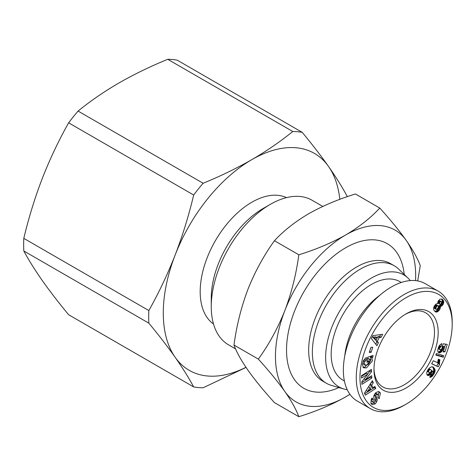 <?xml version="1.0" encoding="UTF-8"?>
<svg xmlns="http://www.w3.org/2000/svg" width="476" height="476" viewBox="0 0 476 476"><rect width="100%" height="100%" fill="white"/><g stroke="black" fill="none" stroke-linecap="round" stroke-linejoin="round"><path stroke-width="0.71" d="M362.896 367.252L365.003 367.055L370.988 359.999L370.423 356.982L371.899 357.833L372.464 360.85L366.478 367.906L363.545 367.799L362.301 364.2L364.961 358.624A4.754 2.743 -60 0 1 366.556 357.595L366.205 360.332A1.928 1.113 120 0 0 364.943 361.492L364.366 363.021L365.312 365.318L368.382 364.336L370.399 361.117L370.149 359.517L368.388 358.452M367.133 360.897L367.746 358.255L369.221 359.106L368.793 361.695L366.895 362.319L367.758 357.202L373.089 355.441L372.773 357.321L371.899 357.833M367.746 358.255L368.674 358.666M370.149 359.517L369.221 359.106M363.468 360.641L362.89 362.171L363.622 364.366L365.312 365.318M371.887 404.356L370.935 403.035L371.31 399.061L372.012 398.067L373.243 399.358L372.988 401.934L374.172 402.16A1.029 0.595 120 0 0 374.255 402.119A1.029 0.595 120 0 0 374.933 400.59L373.88 397.995A3.856 2.225 -60 0 1 373.981 395.413L375.737 392.67L378.42 391.522L379.259 391.825L380.401 393.033L379.164 398.698L377.908 397.371L378.158 394.533L376.439 394.515A1.029 0.595 120 0 0 375.957 395.901L377.034 398.549A3.856 2.225 -60 0 1 377.153 400.262L376.706 401.744L375.272 403.821L372.428 404.665L371.958 404.404M370.953 403.815L373.797 402.97L375.231 400.893L376.706 401.744M377.974 397.442L378.926 392.182L380.401 393.033M213.516 324.001A73.054 42.18 -60 0 1 204.632 264.93A73.054 42.18 -60 0 1 251.846 202.235A73.054 42.18 -60 0 1 286.481 197.629M235.578 348.896L228.545 344.838A83.49 48.201 -60 0 1 211.255 306.615L211.255 298.095A73.054 42.18 -60 0 1 262.913 208.625L270.291 204.365A83.49 48.201 -60 0 1 312.036 200.229L322.782 206.429M211.255 306.615A83.49 48.201 -60 0 1 270.291 204.365L262.913 208.625M347.248 389.719A64.706 37.36 -60 0 1 343.94 389.017L331.546 385.441A67.836 39.163 -60 0 1 326.405 383.263L322.716 381.127A67.836 39.163 -60 0 1 312.315 326.774A67.836 39.163 -60 0 1 356.637 266.994A67.836 39.163 -60 0 1 390.552 263.633L394.241 265.763A67.836 39.163 -60 0 1 398.698 269.124L407.997 278.073A64.706 37.36 -60 0 1 410.258 280.584M404.225 274.444A83.49 48.201 120 0 0 345.564 247.823A83.49 48.201 120 0 0 286.623 346.177A83.49 48.201 120 0 0 338.912 387.565M326.405 383.263A67.836 39.163 -60 0 1 316.01 328.904A67.836 39.163 -60 0 1 360.326 269.124A67.836 39.163 -60 0 1 394.241 265.763M343.94 389.017A64.706 37.36 -60 0 1 327.988 339.257A64.706 37.36 -60 0 1 371.393 278.073A64.706 37.36 -60 0 1 407.997 278.073M344.755 355.988A56.876 32.838 -60 0 1 379.794 295.293M401.274 282.476L399.834 281.643A56.876 32.838 120 0 0 371.393 284.464A56.876 32.838 120 0 0 334.235 334.586A56.876 32.838 120 0 0 342.952 380.163L344.398 380.99M404.231 405.249L406.076 404.183L404.231 405.249A67.836 39.163 -60 0 1 370.316 408.61A67.836 39.163 -60 0 1 359.915 354.251A67.836 39.163 -60 0 1 404.231 294.477A67.836 39.163 -60 0 1 438.152 291.116A67.836 39.163 -60 0 1 452.2 322.169L452.2 324.299A65.23 37.658 -60 0 1 406.076 404.183A65.23 37.658 -60 0 1 359.957 377.557A65.23 37.658 -60 0 1 406.076 297.673A65.23 37.658 -60 0 1 452.2 324.299M370.316 408.61L357.399 401.155A67.836 39.163 -60 0 1 347.004 346.796A67.836 39.163 -60 0 1 391.32 287.016A67.836 39.163 -60 0 1 425.235 283.66L438.152 291.116M406.076 313.863L406.076 313.863A45.398 26.21 -60 0 1 438.176 332.397A45.398 26.21 -60 0 1 406.076 387.994A45.398 26.21 -60 0 1 373.975 369.459A45.398 26.21 -60 0 1 406.076 313.863L406.076 313.863M373.987 368.37A42.786 24.704 120 0 0 382.841 386.917A42.786 24.704 120 0 0 404.231 384.798A42.786 24.704 120 0 0 432.184 347.093A42.786 24.704 120 0 0 425.627 312.809A42.786 24.704 120 0 0 405.141 314.416M246.027 367.418L203.121 387.773A140.366 81.045 -60 0 1 193.672 386.928L68.627 314.731C58.685 302.718 49.915 291.342 42.322 280.596C34.861 269.934 28.691 260.051 23.8 250.959A140.366 81.045 120 0 1 23.8 238.363C28.691 217.782 34.861 197.778 42.322 178.339C49.915 158.984 58.685 140.48 68.627 122.82A140.366 81.045 120 0 1 78.076 111.069C90.386 101.043 104.03 91.666 119.012 82.937C134.131 74.286 150.368 66.408 167.736 59.304A140.366 81.045 120 0 1 177.185 60.149L302.224 132.34C312.173 144.353 320.943 155.729 328.535 166.475C335.991 177.143 342.167 187.02 347.058 196.118A140.366 81.045 120 0 1 347.081 196.743M23.8 238.363L148.845 310.554C158.788 292.895 167.558 274.384 175.15 255.029C182.611 235.596 188.782 215.592 193.672 195.011L68.627 122.82M78.076 111.069L203.121 183.26C220.483 176.156 236.727 168.278 251.846 159.627C266.828 150.898 280.471 141.521 292.776 131.495L167.736 59.304M193.672 386.928C188.782 377.831 182.611 367.954 175.15 357.286C167.558 346.54 158.788 335.163 148.845 323.15L23.8 250.959M245.955 367.311A125.236 72.304 -60 0 1 175.15 357.286A125.236 72.304 -60 0 1 175.15 255.029A125.236 72.304 -60 0 1 251.846 159.627A125.236 72.304 -60 0 1 328.535 166.475A125.236 72.304 -60 0 1 339.81 199.349M203.121 183.26A140.366 81.045 120 0 0 193.672 195.011M148.845 310.554A140.366 81.045 120 0 0 148.845 323.15M302.224 132.34A140.366 81.045 120 0 0 292.776 131.495M349.943 394.318L345.564 396.942C331.611 404.808 316.028 411.395 298.827 416.696L274.45 402.625C263.847 390.927 255.017 380.122 247.954 370.215C241.225 360.505 236.566 352.115 233.978 345.04C236.566 325.721 241.225 307.133 247.954 289.265C255.017 271.594 263.847 255.41 274.45 240.719C283.642 230.789 295.043 221.792 308.668 213.736C322.621 205.87 338.204 199.289 355.405 193.982L379.777 208.054C390.385 219.757 399.215 230.557 406.278 240.463C413.007 250.174 417.666 258.569 420.254 265.638L417.69 280.917M233.978 345.04L258.349 359.112C268.958 344.422 277.788 328.244 284.85 310.566C291.58 292.704 296.239 274.111 298.827 254.791L274.45 240.719M298.827 254.791C316.028 249.489 331.611 242.903 345.564 235.037C359.19 226.981 370.59 217.99 379.777 208.054M298.827 416.696C296.239 409.622 291.58 401.232 284.85 391.522C277.788 381.615 268.958 370.81 258.349 359.112M349.914 394.277A99.145 57.239 -60 0 1 345.564 396.942A99.145 57.239 -60 0 1 284.85 391.522A99.145 57.239 -60 0 1 284.85 310.566A99.145 57.239 -60 0 1 345.564 235.037A99.145 57.239 -60 0 1 406.278 240.463A99.145 57.239 -60 0 1 415.536 280.614M440.972 306.383L440.336 306.52L440.27 308.222L439.312 310.114L437.385 311.869L435.451 311.822L434.225 310.667L433.594 309.299L433.755 307.329L434.505 305.747L435.986 304.039L437.599 303.587L438.104 301.207L439.979 299.13L441.936 299.083L443.656 301.248L443.4 303.849L442.204 305.604L440.972 306.383L439.497 305.532L440.074 305.265L441.549 306.116M439.402 363.771L439.604 364.33L438.259 366.829L431.672 363.783L433.315 360.731L437.628 362.73L438.39 359.13L439.866 359.814L439.402 363.771L437.926 362.92L437.831 362.325L439.306 363.182M436.325 353.513L443.751 355.637L443.263 357.238L435.843 355.084L436.325 353.513M434.814 372.28L432.452 376.076L430.298 377.289L429.638 377.2L431.417 374.273L432.089 374.332L432.987 373.166L432.952 372.059L432.262 370.923L431.191 373.672L429.102 375.439L427.644 375.421L426.912 374.689L426.734 372.321L429.227 368.121L431.756 366.722L433.208 367.175L434.582 368.638L435.088 370.12L434.814 372.28L433.338 371.429L433.523 370.745L434.999 371.595M442.156 346.457L443.245 343.773L447.244 344.416L444.977 351.818L443.198 351.96L444.733 346.95L443.614 346.778L443.055 349.574L441.835 351.514L440.145 352.674L438.682 352.615L437.979 351.99L437.682 350.33L439.223 345.749L441.74 343.499L441.014 346.635L439.437 348.265L439.776 349.592L441.567 349.14L442.252 347.968L442.156 346.457M361.915 384.364L361.802 381.853L367.799 374.112L361.623 378.057L361.51 375.695L371.417 369.37L371.53 371.786L365.378 379.729L371.714 375.683L371.821 378.045L361.915 384.364M370.905 347.379L372.732 347.278L371.125 352.311L369.299 352.407L370.905 347.379M379.241 337.526L377.301 341.375L378.432 342.678L376.909 345.683L371.393 338.615L372.892 335.651L382.674 334.289L381.133 337.335L379.241 337.526L377.765 336.675L377.254 337.692M371.702 385.179L372.851 387.791L374.88 386.405L375.778 388.44L365.342 395.181L364.455 393.17L372.375 380.711L373.285 382.775L371.702 385.179L370.227 384.328L371.375 386.934L372.851 387.791M440.371 306.758L438.896 305.907L440.336 306.52M438.86 305.669L439.497 305.532M440.074 305.265L441.585 306.098M440.11 305.241L440.728 304.753L442.204 305.604M440.728 304.753L441.294 304.104L442.769 304.955M441.294 304.104L441.532 303.748L443.007 304.598M441.532 303.748L441.924 302.998L443.4 303.849M441.924 302.998L442.18 302.218L443.656 303.075M442.18 302.218L442.287 301.421L443.763 302.278M442.287 301.421L442.287 300.957L443.763 301.808M442.287 300.957L442.18 300.398L443.656 301.248M442.18 300.398L441.972 299.85L443.448 300.701M441.972 299.85L441.668 299.321L443.144 300.172M441.668 299.321L442.793 299.749M441.782 299.023L442.406 299.386M435.195 311.637L435.873 312.03M436.784 312.072L434.725 311.239L436.195 312.095M435.308 311.221L435.909 311.012L437.385 311.869M435.909 311.012L436.302 310.792L437.777 311.643M436.302 310.792L436.914 310.31L438.39 311.167M436.914 310.31L437.498 309.686L438.973 310.536M437.498 309.686L437.837 309.257L439.312 310.114M437.837 309.257L438.342 308.466L439.818 309.317M438.342 308.466L438.699 307.675L440.175 308.525M438.699 307.675L438.795 307.371L440.27 308.222M438.795 307.371L438.932 306.627L440.407 307.478M438.932 306.627L438.896 305.907M439.604 364.33L438.11 363.444L439.592 364.295M438.11 363.444L437.926 362.92M437.831 362.325L437.813 361.671L439.288 362.528M437.813 361.671L437.855 361.224L439.33 362.081M437.968 360.564L439.443 361.415M437.855 361.224L437.956 360.624M438.176 359.82L439.616 360.653M431.744 363.646L438.259 366.829M436.784 365.973L438.128 363.48M443.263 357.238L441.787 356.387L442.156 355.185M435.962 354.697L441.787 356.387M434.177 373.696L433.005 373.023M432.999 372.244L434.534 372.982M433.059 372.125L433.338 371.429M433.523 370.745L433.624 370.084L435.1 370.935M433.624 370.084L435.112 370.661M433.636 369.81L433.612 369.269L435.088 370.12M433.612 369.269L433.517 368.763L434.993 369.614M433.517 368.763L433.35 368.269L434.826 369.12M433.35 368.269L433.106 367.787L434.582 368.638M433.106 367.787L432.785 367.323L434.261 368.174M432.785 367.323L433.874 367.728M432.476 366.823L433.624 367.49M432.797 366.931L433.208 367.175M427.18 375.04L428.085 375.564M426.93 374.713L428.573 375.564M427.097 374.713L427.627 374.588L429.102 375.439M427.627 374.588L428.15 374.338L429.626 375.189M428.15 374.338L428.697 373.952L430.173 374.802M428.697 373.952L429.215 373.446L430.691 374.303M429.215 373.446L429.715 372.815L431.191 373.672M430.506 372.399L431.595 373.029M430.97 371.786L431.928 372.333M431.25 371.173L432.125 371.679M431.28 370.358L432.262 370.923M429.774 376.98L430.298 377.289M429.947 376.7L430.81 377.2M429.983 376.641L430.905 377.17M430.245 376.201L431.458 376.903M430.59 375.635L432.041 376.48M430.637 375.558L430.976 375.225L432.452 376.076M430.976 375.225L431.482 374.63L432.958 375.487M432.381 374.082L433.511 374.737M431.482 374.63L431.702 374.332M432.672 373.809L433.725 374.416M438.045 348.515L439.776 349.592M438.045 348.503L439.461 349.319M438.128 348.236L439.354 348.944M438.337 347.629L439.437 348.265M438.485 347.254L439.586 347.891M438.801 346.528L440.038 347.242M439.027 346.106L440.419 346.915M439.086 345.993L439.538 345.784L441.014 346.635M439.538 345.784L439.705 345.082M438.17 352.21L439.122 352.758M437.95 351.919L439.628 352.775M438.152 351.925L440.145 352.674M438.67 351.823L439.217 351.597L440.693 352.448M439.217 351.597L439.759 351.223L441.234 352.079M439.759 351.223L440.3 350.729L441.776 351.58M440.3 350.729L441.835 351.514M440.359 350.663L440.83 350.08L442.305 350.931M440.83 350.08L441.24 349.432L442.716 350.288M441.787 348.843L443.055 349.574M442.186 348.129L443.334 348.789M442.269 347.861L443.418 348.521M442.359 347.105L443.561 347.795M442.24 346.677L443.596 347.462M442.329 346.034L443.614 346.778M442.359 345.963L444.733 346.95L445.59 344.154M443.507 350.967L444.977 351.818M370.423 356.982L371.298 356.47L372.773 357.321M371.298 356.47L371.375 356.006M367.317 360.838L368.793 361.695M366.205 360.332L364.741 359.475A1.928 1.113 120 0 0 363.634 360.386M364.866 358.731L364.741 359.475L366.217 360.326M375.231 400.893L375.677 399.412A3.856 2.225 120 0 0 375.558 397.698L374.481 395.05L375.957 395.901M376.439 394.515L374.963 393.664A1.029 0.595 120 0 0 374.915 393.706M374.529 394.307A1.029 0.595 120 0 0 374.481 395.05M374.963 393.664L376.403 393.456L377.879 394.307M378.926 392.182L378.462 391.528M373.232 402.125L371.512 401.084L371.488 398.906L371.768 398.507L373.243 399.358M367.799 374.112L366.324 373.261L361.54 376.314M361.837 382.627L370.346 377.194L371.821 378.045M370.346 377.194L370.316 376.575M364.045 378.955L365.378 379.729M367.656 374.029L370.054 370.935L371.53 371.786M370.054 370.935L370.025 370.263M371.125 352.311L369.65 351.455L370.953 347.373M378.432 342.678L376.956 341.827L375.826 340.518L377.301 341.375M376.088 340.001L375.826 340.518M380.622 334.574L379.658 336.484L381.133 337.335M379.658 336.484L377.765 336.675M375.754 344.202L376.956 341.827M371.726 381.734L373.285 382.775M371.81 381.925L370.227 384.328M364.723 393.777L374.303 387.589L375.778 388.44M374.303 387.589L374.035 386.982M441.282 301.481L439.271 300.618L438.229 301.647L438.146 303.289L440.145 304.325L441.169 303.563L441.579 301.802L440.746 301.469L439.901 302.2L439.413 303.283L439.622 304.14M438.337 305.925L436.391 304.902L435.451 305.384L434.505 306.758L434.475 308.377L436.189 309.37L437.271 308.995L438.509 306.907L438.337 305.925L437.872 305.753L436.926 306.241L435.98 307.609L435.957 309.227L434.475 308.377M427.24 370.977L429.465 372.708L430.863 371.994L431.327 370.81L430.988 369.792L428.763 368.662M372.916 337.163L374.66 339.18L376.135 340.031L377.307 337.722L375.826 336.871L372.916 337.163L374.392 338.014L376.135 340.031M368.597 386.798L366.157 390.504L367.633 391.355L370.762 389.213L370.078 387.648L368.597 386.798M437.932 302.682L439.407 303.533M437.938 302.433L439.413 303.283M438.229 301.647L439.705 302.498M438.426 301.35L439.901 302.2M439.003 300.761L440.478 301.611M439.271 300.618L440.746 301.469M434.332 308.115L435.808 308.966M434.314 307.401L435.79 308.258M434.505 306.758L435.98 307.609M434.945 305.973L436.421 306.83M435.451 305.384L436.926 306.241M436.046 304.991L437.521 305.842M436.391 304.902L437.872 305.753M428.346 369.203L429.477 369.852L429.09 370.28L428.019 369.662M428.692 368.745L430.042 369.519L429.477 369.852M428.709 368.721L430.042 369.519M430.56 369.513L430.084 369.513M427.555 371.577L429.465 372.708M427.537 371.56L429.031 372.428M427.252 371.09L429.013 372.416M427.394 370.679L428.662 371.411L428.727 371.94M427.597 370.316L428.745 370.977L428.662 371.411M429.09 370.28L428.745 370.977M377.307 337.722L374.392 338.014M370.078 387.648L367.633 391.355M373.844 402.922L375.32 403.773M363.48 360.647L364.943 361.492M375.677 399.412L377.153 400.262M375.558 397.698L377.034 398.549M378.123 397.597L379.414 398.347M371.488 398.906L372.964 399.757"/></g></svg>
